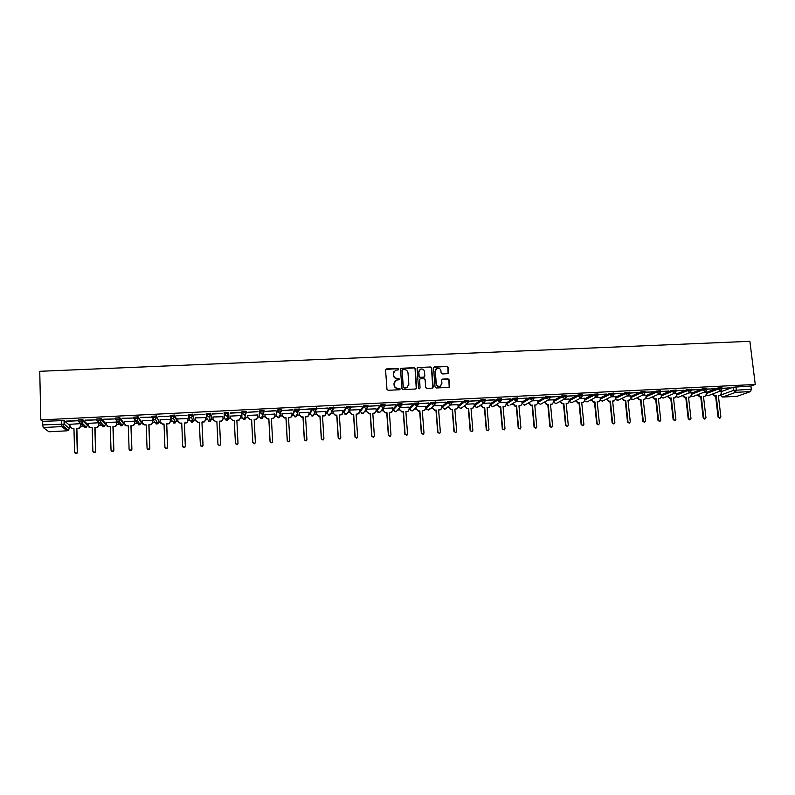 <?xml version="1.0" encoding="UTF-8"?>
<svg xmlns="http://www.w3.org/2000/svg" width="795" height="795" viewBox="0 0 795 795"><rect width="100%" height="100%" fill="white"/><g stroke="black" fill="none" stroke-linecap="round" stroke-linejoin="round"><path stroke-width="1.19" d="M398.752 369.128L397.947 368.423L386.569 368.92L385.575 370.033L386.956 389.272L388.109 390.295L399.507 389.749L400.203 388.964L397.927 388.328C395.831 388.218 394.608 387.125 394.25 385.058L394.131 383.458L396.208 380.119L399.02 379.762L399.478 379.036L397.202 378.39C395.105 378.281 393.883 377.198 393.525 375.131L393.416 373.531L395.433 370.231L398.305 369.854L398.752 369.128M398.504 369.725L397.788 368.622L385.704 369.456M399.935 389.59L399.239 388.437L397.927 388.328M399.219 379.642L398.514 378.519L397.202 378.39M517.803 397.977L513.64 398.186L506.196 403.055M501.506 398.802L497.342 399.001L490.316 403.85M485.129 399.627L480.945 399.815L474.357 404.655M468.662 400.461L464.469 400.64L458.308 405.45M452.107 401.296L447.903 401.465L442.179 406.265M435.461 402.141L431.248 402.3L425.961 407.08M418.736 402.986L414.503 403.135L409.663 407.895M401.912 403.84L397.659 403.969L393.277 408.709M384.999 404.705L380.735 404.824L376.8 409.544M367.996 405.569L363.713 405.669L360.234 410.369M350.893 406.444L346.59 406.523L343.589 411.204M333.701 407.338L329.388 407.378L326.844 412.039M316.42 408.242L312.077 408.242L310.02 412.883M299.039 409.177L294.677 409.117L293.097 413.728M281.569 410.16L281.539 409.644L277.177 409.991L276.084 414.583M259.041 416.61L259.587 410.866L259.647 412.088L264.169 411.86L262.032 414.185L259.647 412.088L259.041 416.61L261.356 418.647L263.433 416.381M156.327 420.933L156.824 420.913M82.849 424.411L83.574 424.52M447.555 373.7L448.519 372.597L448.092 367.26L446.959 366.257L434.517 366.803L433.543 367.906L435.044 386.986L436.187 388L448.956 387.354L449.622 386.3L449.105 379.831L447.963 378.827L442.328 379.135L441.672 380.179L441.921 383.389L440.142 386.201C438.045 386.609 436.753 385.754 436.266 383.657L435.282 371.096L436.992 368.323C439.108 367.866 440.42 368.711 440.927 370.838L441.096 372.925L442.229 373.938L447.555 373.7M755.25 384.462L40.813 419.919L39.75 371.305L749.894 341.323L755.25 384.462L750.917 386.032L751.315 389.202L750.589 391.587L736.985 396.317M415.209 368.721L414.066 367.707L401.495 368.264L400.511 369.377L401.922 388.566L403.075 389.58L415.676 388.984L416.659 387.861L415.209 368.721L413.897 367.916L400.66 368.761M418.051 367.529L430.552 366.982L431.695 367.986L433.186 387.076L432.52 388.129L426.855 388.447L425.703 387.433L425.106 379.672L423.964 378.659L420.078 378.887L419.422 379.93L420.038 388.02L419.571 388.765L418.548 388.099L417.077 368.642L418.051 367.529L430.552 366.982M721.045 391.736L733.05 387.235L733.437 390.395L751.315 389.202M62.537 427.094L64.355 426.995M69.264 426.746L70.04 426.706M80.653 426.17L82.829 426.06M83.415 426.031L85.055 425.941M87.351 425.822L88.275 425.782M98.799 425.246L100.895 425.136M101.68 425.096L103.181 425.017M105.397 424.908L106.401 424.858M116.845 424.321L118.872 424.222M119.846 424.172L121.228 424.103M123.344 423.993L124.427 423.944M134.792 423.407L136.74 423.308M137.913 423.248L139.185 423.188M141.192 423.089L142.355 423.029M152.64 422.503L154.508 422.403M155.88 422.334L160.183 422.115M170.388 421.598L172.187 421.509M173.747 421.43L177.911 421.221M188.037 420.704L189.767 420.615M191.516 420.525L195.54 420.316M205.587 419.81L207.247 419.72M209.184 419.621L213.08 419.422M223.047 418.915L224.627 418.836M226.754 418.727L230.52 418.538M240.418 418.031L241.928 417.961M244.234 417.842L247.841 417.653M257.709 417.156L259.12 417.087M261.615 416.958L265.073 416.779M274.911 416.282L276.233 416.212M278.896 416.073L282.205 415.904M292.013 415.407L293.246 415.348M296.088 415.199L299.248 415.04M309.026 414.543L310.169 414.483M313.19 414.334L316.201 414.175M325.95 413.678L327.003 413.629M330.193 413.47L333.055 413.321M342.774 412.824L343.738 412.774M347.912 412.565L349.83 412.466M359.519 411.969L360.393 411.929M364.547 411.721L366.505 411.621M376.174 411.124L376.959 411.085M381.193 410.866L383.101 410.776M392.73 410.28L393.436 410.25M397.808 410.021L399.607 409.932M409.206 409.445L409.832 409.415M414.344 409.187L416.024 409.097M425.593 408.61L426.13 408.58M430.791 408.342L432.351 408.262M447.148 407.517L448.589 407.438M463.415 406.682L464.747 406.623M479.604 405.857L480.826 405.798M495.712 405.043L496.815 404.983M506.246 404.506L508.979 405.927L506.286 404.039L513.749 399.348L517.883 398.981L516.511 401.286L513.749 399.348L513.64 398.186M511.732 404.228L512.725 404.178M527.671 403.413L528.546 403.373M543.522 402.608L544.287 402.568M559.292 401.803L559.948 401.773M574.984 401.008L575.52 400.978M40.813 419.919L42.672 421.35L64.047 420.555L69.225 425.027L69.314 428.565M43.208 427.531L48.883 431.755L67.038 430.82L61.921 426.577L43.208 427.531L42.741 424.918L64.137 424.103L69.314 428.475L68.36 430.353L63.282 426.1L64.266 424.162L64.176 420.625M42.672 421.35L42.741 424.918M66.631 421.33L77.363 420.784L66.621 421.072M85.214 420.396L95.897 419.859L85.214 420.148M98.59 422.761L88.195 423.367M103.698 419.472L114.311 418.935L103.688 419.223M116.776 422.085L106.321 422.453M122.072 418.548L132.636 418.021L122.072 418.299M134.713 421.171L124.338 421.559M140.347 417.633L150.841 417.107L140.337 417.385M152.551 420.277L142.265 420.664M158.523 416.729L168.957 416.202L158.513 416.481M170.299 419.372L160.083 419.79M176.589 415.825L186.964 415.308L176.579 415.576M187.938 418.488L177.812 418.935M194.556 414.92L204.881 414.404L194.546 414.672M205.488 417.594L195.371 417.872L195.53 420.177L197.885 422.254L199.346 422.175L200.38 445.399L202.198 446.482L202.973 445.25L201.94 422.046L204.315 421.728L205.547 419.671L205.448 417.365L205.597 419.869L204.355 421.926L201.94 422.046M212.424 414.026L222.689 413.519L212.414 413.788M212.901 416.987L222.938 416.709M230.182 412.893L240.408 412.386M230.341 416.103L240.358 415.596M258.017 411.75L247.861 412.257L257.997 411.502M257.6 414.96L247.722 415.457M257.62 414.96L257.709 417.017L256.417 419.104L254.171 419.372L255.374 442.378L254.569 443.62L252.82 442.517L251.627 419.502L250.186 419.571L247.851 417.514L247.742 415.228M275.527 410.876L265.441 411.373L275.517 410.627M274.792 414.066L264.954 414.592M292.948 410.001L282.911 410.498L292.938 409.753M291.884 413.152L282.076 413.728M310.269 409.137L300.291 409.634L310.259 408.888M308.897 412.257L299.119 412.863M327.5 408.272L317.573 408.769L327.49 408.024M325.811 411.383L316.062 412.009M344.632 407.408L334.765 407.905L344.623 407.169M342.635 410.518L332.916 411.154M361.675 406.563L351.857 407.05L361.665 406.325M359.37 409.663L349.78 410.071M378.629 405.708L368.86 406.195L378.609 405.47M376.015 408.819L366.485 409.226M395.483 404.864L385.774 405.351L395.463 404.625M392.571 407.974L383.399 408.372M412.247 404.029L402.588 404.516L412.227 403.79M409.037 407.139L400.273 407.517M428.922 403.194L419.313 403.671L428.903 402.956M425.424 406.305L417.047 406.672M445.508 402.359L435.948 402.846L445.488 402.131M441.722 405.48L433.732 405.828M462.004 401.535L452.504 402.012L461.984 401.306M457.93 404.655L450.338 404.993M478.421 400.72L468.961 401.187L478.401 400.481M474.049 403.84L466.844 404.158M494.738 399.905L485.328 400.372L494.719 399.666M490.088 403.025L483.271 403.323M510.976 399.09L501.615 399.557L510.946 398.852M506.047 402.22L499.608 402.499M527.125 398.275L517.853 398.722L527.095 398.047M521.918 401.415L515.866 401.684M534.071 397.937L543.631 397.222L534.061 397.858M537.708 400.62L532.034 400.869M550.19 397.122L559.63 396.417L550.18 397.013M553.419 399.825L548.113 400.054M566.219 396.327L575.54 395.622L566.209 396.168M569.051 399.03L564.112 399.249M582.169 395.522L591.381 394.837L582.159 395.344M584.593 398.245L580.022 398.444M598.049 394.499L606.565 394.072M591.44 399.805L593.656 401.982L594.938 401.922L597.134 423.636L598.605 424.729L599.42 423.506L597.224 401.803L598.913 401.674L600.285 399.587L600.145 397.421L595.853 397.639M615.449 396.685L611.603 396.844M613.819 393.942L622.217 393.286M622.237 393.515L613.8 393.714M630.763 395.91L627.265 396.059M629.531 393.157L637.779 392.511M637.799 392.74L629.501 392.929M645.997 395.145L642.847 395.264M645.143 392.372L653.261 391.736M653.291 391.965L645.123 392.144M661.152 394.38L658.359 394.479M660.685 391.597L668.665 390.971M668.694 391.2L660.665 391.369M676.227 393.614L673.782 393.704M676.148 390.822L683.988 390.206M684.018 390.425L676.118 390.593M691.223 392.859L689.126 392.929M691.521 390.057L699.232 389.441M699.262 389.669L691.501 389.828M697.891 394.678L700.037 396.536L701.279 396.476L703.754 417.782L705.165 418.866L705.96 417.663L703.476 396.357L705.056 396.248L706.397 394.191L706.238 392.064L704.39 392.164M706.825 389.282L714.397 388.675M714.427 388.904L706.795 389.063M706.198 392.501L717.905 387.99L718.044 389.113L722.079 388.844M691.272 393.267L702.681 388.745L702.81 389.878L706.864 389.62M676.277 394.042L687.377 389.51L687.506 390.643L691.561 390.385M661.192 394.817L671.994 390.275L672.123 391.418L676.187 391.16M646.047 395.602L656.531 391.051L656.66 392.193L660.725 391.945M630.813 396.397L640.989 391.826L641.108 392.969L645.182 392.73M615.509 397.192L625.357 392.611L625.486 393.754L629.561 393.515M600.116 397.997L609.656 393.396L609.775 394.539L613.859 394.31M584.653 398.802L593.865 394.181L593.974 395.334L598.079 395.105M569.111 399.617L577.985 394.976L578.104 396.129L582.208 395.91M553.479 400.441L562.025 395.771L562.144 396.924L566.259 396.715M537.778 401.266L545.986 396.566L546.095 397.729L550.219 397.52M534.002 397.172L529.858 397.371L529.967 398.543L534.091 398.166L532.7 400.471L529.967 398.543L522.086 403.244L524.293 405.202L525.833 404.297M521.987 402.101L529.858 397.371M241.849 417.484L241.889 411.75L241.948 412.973L246.5 412.744L244.343 415.079L241.948 412.973L241.849 417.484L244.164 419.531L246.261 417.256M228.672 412.406L228.731 413.639L227.44 415.755L226.555 415.974L224.16 413.867L224.101 412.635L228.672 412.406L229 418.13L227.738 420.197L226.883 420.416L224.558 418.359L224.17 414.036M210.804 413.301L210.864 414.533L209.592 416.64L208.668 416.878L206.263 414.761L206.203 413.529L210.804 413.301L211.639 419.015L210.397 421.072L209.502 421.3L207.167 419.243L206.392 415.417M188.266 415.636L188.216 414.434L192.837 414.195L194.179 419.899L192.966 421.946L192.022 422.195L189.687 420.128L188.614 416.749M170.17 416.53L170.12 415.338L174.771 415.099L176.579 419.591L175.447 422.821L174.453 423.099L172.108 421.022L170.796 418.011M151.964 417.435L151.924 416.242L156.595 416.004L158.98 421.738M133.659 418.339L133.62 417.156L138.181 416.838L141.182 421.39L141.232 422.642M115.255 419.253L115.215 418.071L119.797 417.753L123.344 422.294L123.384 423.566M96.742 420.167L96.712 418.995L101.323 418.687L105.407 423.198L105.447 424.49M78.129 421.092L78.089 419.929L82.74 419.621L87.361 424.113L87.4 425.414M80.424 423.675L69.97 424.282M722.039 388.526L730.207 387.89L722.019 388.298M712.797 393.942L714.924 395.771L716.156 395.711L718.68 416.968L720.081 418.041L720.876 416.848L718.352 395.602L719.922 395.483L721.244 393.436L721.085 391.319L719.574 391.388M721.949 387.722L717.905 387.99M706.725 388.487L702.681 388.745M691.431 389.252L687.377 389.51M676.058 390.027L671.994 390.275M660.595 390.802L656.531 391.051M645.063 391.587L640.989 391.826M629.441 392.372L625.357 392.611M613.74 393.157L609.656 393.396M597.959 393.952L593.865 394.181M582.099 394.747L577.985 394.976M566.149 395.552L562.025 395.771M550.11 396.357L545.986 396.566M264.169 411.84L263.97 410.528L259.587 410.866M246.5 412.744L246.291 411.413L241.889 411.75M750.917 386.032L733.05 387.235M230.192 413.142L240.398 412.625M598.039 394.727L606.595 394.3M394.012 371.354L393.416 373.531M397.043 378.589C394.956 378.47 393.724 377.387 393.366 375.329L393.257 373.739M394.797 381.203L394.131 383.458M397.768 388.507C395.672 388.397 394.449 387.314 394.091 385.257L393.972 383.647M416.282 388.755L415.04 368.93M402.787 369.695L402.091 370.48L403.333 387.314L404.138 388.03L406.732 387.741L408.859 384.382L407.994 372.875C407.636 370.828 406.414 369.745 404.327 369.625L402.787 369.695M407.915 386.976L405.52 388.139L403.164 387.503L401.922 370.679M432.768 388L431.506 368.194L430.363 367.181M419.611 379.245L420.038 388.02M424.49 371.633C423.974 369.486 422.652 368.642 420.515 369.118L418.816 371.891L419.154 376.323L420.297 377.337L424.182 377.098L424.828 376.055L424.49 371.633M419.412 369.933L418.816 371.891M424.451 376.949L420.108 377.526L418.965 376.512L418.627 372.09M417.872 367.737L417.236 367.986M435.948 369.069L435.282 371.096M440.947 385.734L439.933 386.39C437.846 386.797 436.554 385.943 436.067 383.846L435.084 371.295M449.165 387.245L448.897 380.03L447.754 379.016L441.891 379.453M448.102 373.511L447.883 367.469L446.75 366.465L433.732 367.23M80.593 423.834L80.653 426.229L79.669 428.137L76.867 428.654L79.46 427.939L80.444 426.031L80.384 423.675M69.97 424.202L70.03 426.567L72.434 428.684L73.955 428.604L74.591 452.295L76.638 453.309L77.284 452.146L76.648 428.465M76.867 428.654L77.503 452.315L76.857 453.468L75.207 453.339M73.965 428.803L72.434 428.684M98.729 422.91L98.799 425.305L97.765 427.243L95.032 427.72L97.576 427.054L98.62 425.106L98.55 422.761M88.195 423.288L88.265 425.633L90.66 427.75L92.17 427.67L92.856 451.292L94.873 452.325L95.549 451.153L94.844 427.531M95.032 427.72L95.738 451.312L95.062 452.484L93.403 452.285M92.18 427.869L89.01 427.193M116.766 421.986L116.845 424.391L115.772 426.359L113.109 426.796L115.603 426.16L116.686 424.192L116.607 421.847M106.311 422.374L106.391 424.719L108.776 426.816L110.286 426.736L111.032 450.298L112.999 451.341L113.695 450.149L112.94 426.607M113.109 426.796L113.864 450.318L113.168 451.5L111.499 451.222M110.286 426.945L107.027 426.16M134.713 421.062L134.792 423.477L133.679 425.464L131.086 425.882L133.54 425.275L134.653 423.278L134.574 420.943M124.338 421.459L124.418 423.795L126.793 425.891L128.293 425.822L129.098 449.304L131.036 450.358L131.751 449.165L130.936 425.683M131.086 425.882L131.9 449.324L131.175 450.526L129.486 450.159M128.303 426.021L124.934 425.116M152.551 420.148L152.64 422.562L151.487 424.58L148.953 424.957L151.378 424.381L152.531 422.364L152.441 420.038M142.255 420.555L142.345 422.89L144.72 424.977L146.201 424.898L147.065 448.32L148.973 449.384L149.708 448.181L148.834 424.769M148.953 424.957L149.828 448.34L149.092 449.553L147.373 449.086M146.21 425.106L142.742 424.053M170.289 419.213L170.388 421.668L169.206 423.695L166.731 424.053L169.116 423.497L170.299 421.459L170.209 419.144M160.083 419.651L160.173 421.976L162.538 424.063L164.018 423.983L164.933 447.337L166.811 448.41L167.566 447.197L166.632 423.854M166.731 424.053L167.656 447.366L166.91 448.579L165.161 447.992M164.028 424.192L162.637 424.262L160.461 422.97M187.928 418.269L188.037 420.764L186.825 422.811L184.41 423.149L186.765 422.612L187.978 420.565L187.878 418.25M177.802 418.756L177.901 421.082L180.256 423.159L181.727 423.079L182.711 446.363L184.549 447.446L185.324 446.224L184.331 422.95M184.41 423.149L185.394 446.392L184.629 447.615L182.85 446.889M181.737 423.278L180.336 423.357L178.09 421.877M201.99 422.244L203.023 445.419L202.248 446.651L200.459 445.776M199.356 422.374L197.935 422.453L195.64 420.754M222.928 416.481L223.047 418.985L221.795 421.052L219.47 421.35L221.775 420.853L223.027 418.786L222.918 416.481M212.961 416.978L213.07 419.293L215.415 421.36L216.866 421.28L217.959 444.435L219.748 445.518L220.543 444.296L219.44 421.151M219.47 421.35L220.563 444.465L219.778 445.687L217.989 444.653M216.876 421.479L215.445 421.559L213.11 419.631M240.418 418.14L239.136 420.177L236.87 420.456M230.401 416.103L230.51 418.399L232.846 420.466L234.296 420.386L235.439 443.471L237.208 444.564L238.003 443.332L236.86 420.257L239.136 419.979L240.418 417.902L240.299 415.596M238.003 443.501L237.208 444.733L235.439 443.64L234.296 420.585L232.856 420.664L230.51 418.399M257.679 417.494L256.387 419.303L254.181 419.571M255.354 442.696L254.549 443.789L252.8 442.686L251.608 419.7L250.167 419.77L247.851 417.514M247.712 415.228L247.841 417.723M274.832 416.848L273.55 418.438L271.403 418.687M264.983 414.354L265.103 416.64L267.428 418.697L268.859 418.617L270.111 441.573L271.84 442.676L272.655 441.434L271.393 418.488L273.599 418.24L274.911 416.143L274.782 413.857M272.586 441.901L271.791 442.845L270.071 441.742L268.819 418.816L267.388 418.895L265.103 416.64M264.934 414.354L265.073 416.838M291.864 416.183L290.622 417.574L288.535 417.812M282.136 413.489L282.265 415.765L284.58 417.812L286.001 417.743L287.303 440.629L289.012 441.732L289.827 440.49L288.525 417.614L290.692 417.375L292.013 415.268L291.884 412.993M289.708 441.096L288.943 441.901L287.243 440.798L285.942 417.941L284.521 418.011L282.265 415.765M282.066 413.549L282.205 415.974M308.798 415.507L307.595 416.709L305.568 416.938M299.198 412.625L299.327 414.901L301.633 416.938L303.054 416.868L304.406 439.695L306.095 440.798L306.92 439.555L305.558 416.739L307.695 416.51L309.026 414.404L308.887 412.138M306.741 440.281L306.005 440.967L304.326 439.864L302.974 417.067L301.553 417.137L299.327 414.901M299.109 412.724L299.248 415.099M325.622 414.801L324.489 415.855L322.522 416.063M316.162 411.77L316.301 414.036L318.606 416.073L320.017 416.004L321.418 438.76L323.088 439.864L323.913 438.621L322.502 415.874L324.599 415.646L325.94 413.549L325.801 411.283M323.664 439.446L322.979 440.033L321.309 438.929L319.908 416.202L318.497 416.272L316.301 414.036M316.062 411.899L316.201 414.245M342.367 414.086L339.376 415.199M333.035 410.916L333.184 413.181L335.48 415.209L336.881 415.139L338.332 437.826L339.992 438.939L340.816 437.697L339.356 415.01L341.423 414.791L342.774 412.684L342.625 410.429M332.866 408.133L332.896 408.729M340.498 438.602L339.863 439.108L338.203 438.005L336.752 415.338L335.351 415.407L333.184 413.181M332.916 411.055L333.065 413.38M359.012 413.35L356.14 414.344M349.83 410.071L349.979 412.327L352.264 414.344L353.656 414.274L355.166 436.902L356.806 438.015L357.631 436.773L356.12 414.145L358.157 413.947L359.519 411.84L359.36 409.584M357.253 437.747L356.647 438.184L355.007 437.081L353.507 414.473L352.115 414.553L349.979 412.327M349.681 410.22L349.83 412.526M375.578 412.595L372.815 413.489M366.525 409.226L366.674 411.472L368.959 413.489L370.341 413.42L371.901 435.988L373.521 437.091L374.356 435.859L372.795 413.291L374.803 413.102L376.164 410.995L376.005 408.749M373.918 436.882L373.352 437.27L371.732 436.167L370.172 413.629L368.791 413.698L366.674 411.472M366.356 409.385L366.515 411.681M392.054 411.84L389.401 412.635M383.15 408.66L383.289 410.627L385.565 412.645L386.946 412.575L388.546 435.074L390.156 436.177L390.991 434.945L389.381 412.446L391.359 412.257L392.73 410.15L392.571 407.915M390.494 436.008L389.957 436.356L388.358 435.253L386.758 412.774L385.376 412.844L383.289 410.627M382.961 408.868L383.101 410.836M408.451 411.065L405.897 411.79M399.686 408.113L399.815 409.783L402.081 411.8L403.453 411.721L405.102 434.169L406.702 435.272L407.537 434.03L405.877 411.601L407.825 411.422L409.206 409.306L409.037 407.08M406.99 435.143L404.894 434.348L403.244 411.929L401.873 411.999L399.815 409.783M399.488 408.322L399.607 409.991M424.769 410.29L422.304 410.955M416.143 407.517L416.252 408.948L418.508 410.955L419.879 410.886L421.579 433.265L423.159 434.368L423.993 433.136L422.294 410.757L424.212 410.588L425.593 408.481L425.414 406.255M423.397 434.269L421.34 433.444L419.651 411.085L418.279 411.154L416.252 408.948M415.914 407.726L416.024 409.157M441.006 409.505L438.631 410.121M432.5 406.881L432.599 408.123L434.855 410.121L436.216 410.051L437.956 432.361L439.526 433.474L440.37 432.232L438.611 409.922L440.51 409.753L441.891 407.646L441.712 405.43M439.724 433.394L437.707 432.54L435.958 410.25L434.607 410.319L432.599 408.123M432.261 407.09L432.351 408.332M457.165 408.719L454.869 409.286M448.778 406.225L448.867 407.288L451.113 409.286L452.464 409.216L454.253 431.466L455.813 432.579L456.648 431.337L454.849 409.097L456.728 408.928L458.099 406.821L457.92 404.605M455.972 432.52L453.985 431.645L452.196 409.425L450.845 409.495L448.867 407.288M448.509 406.434L448.599 407.497M473.234 407.934L471.018 408.451M464.966 405.549L465.045 406.474L467.281 408.451L468.623 408.392L470.471 430.582L472.011 431.685L472.846 430.453L470.998 408.262L472.856 408.103L474.237 405.997L474.049 403.79M472.141 431.645L470.173 430.761L468.334 408.59L466.993 408.66L465.045 406.474M464.678 405.758L464.757 406.682M489.233 407.149L487.087 407.636M481.064 404.854L483.37 407.636L484.702 407.567L486.59 429.697L488.13 430.801L488.965 429.568L487.067 407.447L488.895 407.288L490.276 405.182L490.088 402.986M488.219 430.771L486.282 429.876L484.394 407.775L483.062 407.835L481.134 405.649M480.766 405.062L480.826 405.857M505.143 406.354L503.066 406.811M497.084 404.148L499.369 406.811L500.701 406.742L502.629 428.813L504.159 429.916L504.994 428.684L503.056 406.623L504.855 406.474L506.236 404.377L506.047 402.181M504.219 429.896L502.301 429.002L500.373 406.951L499.041 407.02L497.143 404.834M496.756 404.357L496.815 405.043M520.983 405.569L518.966 405.997M513.014 403.433L515.289 405.997L516.611 405.927L518.588 427.939L520.099 429.042L520.934 427.809L518.956 405.808L520.735 405.659L522.116 403.562L521.918 401.376M520.139 429.032L518.241 428.127L516.263 406.136L514.941 406.205L513.073 404.029M512.676 403.651L512.725 404.238M536.744 404.784L534.787 405.192M528.864 402.717L531.13 405.182L532.441 405.122L534.459 427.074L535.969 428.167L536.794 426.945L534.767 405.003L536.536 404.854L537.917 402.757L537.708 400.581M535.591 428.346L534.091 427.253L532.074 405.331L530.762 405.39L528.913 403.224M528.506 402.926L528.546 403.433M552.416 403.999L550.518 404.377M544.635 401.992L546.881 404.377L548.192 404.317L550.249 426.209L551.75 427.303L552.575 426.08L550.508 404.198L552.247 404.049L553.628 401.962L553.419 399.786M551.352 427.481L549.862 426.388L547.805 404.526L546.493 404.585L544.674 402.419M568.018 403.214L566.179 403.582M560.316 401.266L562.552 403.572L563.854 403.512L565.961 425.345L567.441 426.438L568.276 425.216L566.159 403.393L567.888 403.254L569.26 401.167L569.051 398.991M567.372 426.468L565.553 425.524L563.456 403.721L562.154 403.79L560.346 401.624M583.54 402.429L581.751 402.777M575.918 400.531L578.144 402.777L579.436 402.707L581.592 424.49L583.063 425.583L583.888 424.361L581.731 402.598L583.441 402.459L584.812 400.372L584.593 398.206M582.944 425.633L581.165 424.669L579.018 402.926L577.726 402.986L575.948 400.829M598.983 401.644L597.244 401.992M598.446 424.788L596.697 423.815L594.501 402.131L593.219 402.191L591.46 400.034M614.356 400.869L612.657 401.197M606.883 399.07L609.089 401.197L610.371 401.127L612.607 422.781L614.058 423.874L614.873 422.662L612.637 401.008L614.306 400.879L615.678 398.802L615.449 396.655M613.869 423.954L612.14 422.97L609.914 401.336L608.632 401.405L606.903 399.249M622.246 398.335L624.433 400.412L625.715 400.342L627.99 421.936L629.441 423.029L630.256 421.817L627.971 400.223L629.63 400.104L627.99 400.412M629.153 400.312L630.992 398.027L630.763 395.88M629.213 423.119L627.513 422.125L625.238 400.551L623.966 400.62L622.256 398.474M637.53 397.599L639.707 399.627L640.979 399.557L643.294 421.102L644.735 422.185L645.55 420.982L643.225 399.448L644.864 399.319L643.244 399.627M644.367 399.537L646.226 397.252L645.987 395.105M644.477 422.284L642.807 421.29L640.492 399.776L639.22 399.835L637.053 397.907L637.54 397.689M659.969 398.573L658.419 398.852M652.735 396.864L654.911 398.842L656.173 398.782L658.528 420.267L659.959 421.35L660.764 420.148L658.399 398.663L660.029 398.543L661.38 396.476L661.142 394.34M659.671 421.459L658.012 420.456L655.656 398.991L654.404 399.06L652.238 397.132L652.745 396.924M655.656 398.991L656.173 398.782M675.015 397.818L673.524 398.076M667.86 396.139L670.026 398.076L671.278 398.007L673.683 419.432L675.104 420.515L675.909 419.313L673.504 397.897L675.114 397.778L676.456 395.711L676.217 393.585M674.786 420.625L673.146 419.621L670.751 398.216L669.499 398.285L667.343 396.367M670.751 398.216L671.278 398.007M689.981 397.063L688.549 397.311M682.915 395.403L685.071 397.301L686.314 397.242L688.758 418.607L690.169 419.69L690.974 418.488L688.53 397.122L690.13 397.013L691.461 394.946L691.223 392.819M689.822 419.81L688.212 418.796L685.777 397.45L684.525 397.51L682.378 395.622M685.777 397.45L686.314 397.242M704.877 396.317L703.495 396.546M704.787 418.985L703.187 417.971L700.713 396.685L699.471 396.745L697.334 394.886M700.713 396.685L701.279 396.476M719.694 395.562L718.372 395.781M719.674 418.17L718.094 417.156L715.58 395.92L714.347 395.99L712.221 394.161M715.58 395.92L716.156 395.711M506.306 404.188L506.186 402.906M490.426 404.993L497.441 400.173L501.605 399.974M490.306 403.711L490.406 404.854L492.622 406.821L494.281 405.738M474.456 405.798L481.045 400.988L485.228 400.809M474.347 404.516L474.446 405.659L476.672 407.636L478.381 406.454M458.407 406.603L464.568 401.813L468.762 401.634M458.298 405.331L458.397 406.474L460.623 408.451L462.402 407.149M442.278 407.418L448.002 402.648L452.206 402.479M442.169 406.146L442.259 407.298L444.504 409.276L446.333 407.835M426.05 408.233L431.337 403.482L435.561 403.323M425.951 406.97L426.041 408.123L428.286 410.111L430.175 408.501M409.753 409.047L414.592 404.317L418.826 404.168M409.654 407.795L409.743 408.948L411.989 410.945L413.768 409.713M393.356 409.872L397.748 405.162L402.002 405.033M393.267 408.62L393.356 409.783L395.612 411.78L397.46 410.379M376.88 410.707L380.815 406.016L385.078 405.897M376.79 409.455L376.87 410.618L379.135 412.625L381.063 411.015M360.314 411.532L363.792 406.871L368.075 406.772M360.234 410.3L360.314 411.462L362.58 413.47L364.557 411.631M343.659 412.376L346.67 407.726L350.973 407.656M343.579 411.134L343.659 412.307L345.934 414.324L347.942 412.217M326.924 413.211L329.458 408.59L333.88 408.362L331.813 410.667L329.458 408.59L329.388 407.378M326.844 411.989L326.914 413.161L329.2 415.179L331.038 413.052M310.09 414.056L312.147 409.455L316.599 409.236L314.512 411.542L312.147 409.455L312.077 408.242M310.01 412.844L310.08 414.016L312.375 416.043L313.995 413.976M293.097 413.698L293.166 414.871L294.746 410.329L299.218 410.101L297.111 412.416L294.746 410.329L294.677 409.117M276.153 415.765L277.246 411.204L281.748 410.975L279.621 413.301L277.246 411.204L277.177 409.991M276.084 414.553L276.153 415.735L278.459 417.772L280.516 415.517M720.638 395.105L733.437 390.395L735.623 392.342L722.625 397.053L737.243 396.308M750.589 391.587L735.623 392.342L736.319 389.957L735.931 386.787M706.328 393.595L718.044 389.113L720.578 391.011L722.069 388.715L721.93 387.592M691.402 394.37L702.81 389.878L705.364 391.776L706.844 389.48L706.715 388.348M676.396 395.145L687.506 390.643L690.08 392.551L691.541 390.246L691.412 389.113M661.321 395.93L672.123 391.418L674.707 393.326L676.167 391.021L676.038 389.888M646.166 396.715L656.66 392.193L659.254 394.101L660.705 391.796L660.585 390.663M630.932 397.51L641.108 392.969L643.721 394.886L645.172 392.581L645.043 391.438M615.618 398.305L625.486 393.754L628.11 395.672L629.551 393.366L629.431 392.223M600.235 399.11L609.775 394.539L612.418 396.457L613.849 394.151L613.73 393.008M584.762 399.925L593.974 395.334L596.648 397.252L598.059 394.946L597.949 393.793M569.22 400.74L578.104 396.129L580.787 398.057L582.198 395.741L582.079 394.588M553.588 401.564L562.144 396.924L564.838 398.852L566.239 396.546L566.129 395.383M537.877 402.399L546.095 397.729L548.818 399.656L550.21 397.351L550.1 396.188M497.342 399.001L497.441 400.173L499.727 402.191L501.585 399.796L501.486 398.623M480.945 399.815L481.045 400.988L483.34 403.015L485.208 400.62L485.109 399.448M464.469 400.64L464.568 401.813L466.864 403.85L468.742 401.445L468.643 400.273M447.903 401.465L448.002 402.648L450.298 404.685L452.186 402.28L452.087 401.097M431.248 402.3L431.337 403.482L433.653 405.529L435.541 403.115L435.451 401.932M414.503 403.135L414.592 404.317L416.908 406.374L418.806 403.959L418.717 402.767M401.992 403.761L402.071 404.844M397.659 403.969L397.748 405.162L400.074 407.219L401.982 404.804L401.892 403.612M385.078 404.605L385.158 405.708M380.735 404.824L380.815 406.016L383.15 408.073L385.068 405.659L384.979 404.456M368.085 405.45L368.165 406.563M363.713 405.669L363.792 406.871L366.127 408.938L368.055 406.513L367.976 405.311M350.993 406.305L351.062 407.428M346.59 406.523L346.67 407.726L349.015 409.803L350.953 407.368L350.873 406.166M333.811 407.159L333.88 408.302M316.529 408.024L316.599 409.177M299.149 408.888L299.218 410.061M281.678 409.763L281.738 410.945M224.16 413.867L228.731 413.639L229 418.13M206.263 414.761L210.864 414.533L211.639 419.015M192.837 414.195L194.179 419.899M174.771 415.099L176.629 420.793M156.595 416.004L158.98 421.698L157.827 423.705L156.794 424.003L154.439 421.926L152.928 419.203M138.32 416.918L138.37 418.16L141.232 422.592L140.109 424.58L139.026 424.908L134.971 420.326M119.946 417.842L119.985 419.084L123.384 423.506L122.301 425.464L121.168 425.822L116.905 421.38M101.462 418.756L101.502 420.008L105.447 424.411L104.403 426.349L103.201 426.746L98.729 422.384M82.879 419.69L82.909 420.943L87.4 425.335L86.407 427.233L85.145 427.67L80.414 423.347M78.129 421.181L82.909 420.943L81.885 422.9L80.583 423.347L78.129 421.181M96.742 420.247L101.502 420.008L100.428 422.006L99.196 422.403L96.742 420.247M115.255 419.323L119.985 419.084L118.872 421.111L117.7 421.469L115.255 419.323M133.669 418.399L138.37 418.16L137.217 420.207L136.094 420.545L133.669 418.399M151.964 417.484L156.645 417.246L155.452 419.313L154.389 419.621L151.964 417.484M170.17 416.57L174.82 416.332L173.598 418.418L172.585 418.697L170.17 416.57M188.266 415.666L192.887 415.427L191.645 417.524L190.681 417.792L188.266 415.666M299.019 408.769L296.197 416.739L297.509 414.652L296.883 414.891M294.528 416.749L296.197 416.739L295.462 416.908L293.166 414.871M351.072 407.507L346.59 414.185L344.821 414.076M368.165 406.642L363.216 413.34L361.387 413.181M385.168 405.798L379.752 412.506L377.864 412.287M402.081 404.943L396.198 411.661L394.25 411.383M418.895 404.108L412.565 410.836L410.528 410.459M435.62 403.264L434.219 405.42L428.843 410.001L426.726 409.524M452.256 402.429L450.854 404.585L445.041 409.177L442.328 407.438M468.802 401.604L467.4 403.751L461.15 408.362L458.824 407.606M485.258 400.779L483.857 402.926L477.169 407.547L474.754 406.603M501.625 399.955L500.224 402.101L493.119 406.732L490.604 405.579M510.092 405.023L516.511 401.286L517.883 398.981L517.774 397.808M550.229 397.699L548.818 399.656L540.451 404.317L537.917 402.966M541.186 403.91L540.451 404.317L537.917 403.035M566.239 397.172L564.838 398.852L556.073 403.522L553.628 402.34M556.758 403.154L556.073 403.522L553.618 402.419M582.129 396.635L580.787 398.057L571.605 402.727L569.25 401.674M572.251 402.399L569.23 401.763M597.919 396.059L587.068 401.942L584.782 400.988M587.674 401.644L584.762 401.087M613.621 395.453L602.451 401.157L600.235 400.283M603.017 400.889L600.205 400.392M629.223 394.827L617.755 400.372L615.608 399.587M618.281 400.133L615.578 399.686M644.745 394.171L632.979 399.597L630.902 398.871M633.476 399.378L630.862 398.981M660.198 393.505L648.124 398.822L646.116 398.166M648.591 398.623L646.077 398.275M675.571 392.809L663.189 398.057L661.251 397.45M663.636 397.868L661.202 397.57M690.865 392.114L678.185 397.291L676.316 396.735M678.602 397.122L676.257 396.854M706.099 391.398L693.111 396.526L691.302 396.019M693.498 396.377L691.243 396.139M721.254 390.683L707.957 395.771L706.208 395.314M708.325 395.632L706.139 395.433M61.404 420.416L61.921 426.577L63.282 426.1L64.137 424.103L64.047 420.555M720.509 395.214L722.625 397.053L720.33 395.324M737.104 396.327L722.297 397.043M48.942 431.774L67.128 430.81M644 399.587L644.497 399.378M659.154 398.812L659.661 398.603M654.404 399.06L654.911 398.842M658.012 420.456L658.528 420.267M674.23 398.047L674.756 397.828M669.499 398.285L670.026 398.076M673.146 419.621L673.683 419.432M689.225 397.271L689.772 397.063M684.525 397.51L685.071 397.301M688.212 418.796L688.758 418.607M704.151 396.506L704.718 396.298M699.471 396.745L700.037 396.536M703.187 417.971L703.754 417.782M719.008 395.751L719.584 395.532M714.347 395.99L714.924 395.771M718.094 417.156L718.68 416.968M82.74 419.621L81.885 422.9L86.407 427.233L84.578 427.63M101.323 418.687L100.428 422.006L104.403 426.349L102.625 426.696M119.797 417.753L118.872 421.111L122.301 425.464L120.562 425.782M138.181 416.838L137.217 420.207L140.109 424.58L138.4 424.858M156.446 415.914L155.452 419.313L157.827 423.705L156.138 423.944M174.622 415.01L173.598 418.418L175.447 422.821L173.777 423.029M192.688 414.106L191.645 417.524L192.966 421.946L191.327 422.125M210.655 413.201L209.592 416.64L210.397 421.072L208.767 421.221M228.523 412.307L227.44 415.755L227.738 420.197L226.108 420.326M246.291 411.413L245.188 414.871L244.989 419.323L243.359 419.422M263.97 410.528L262.151 418.458L260.512 418.528M281.539 409.644L279.214 417.604L277.564 417.643M316.4 407.895L316.47 409.107L313.081 415.884L311.382 415.855M333.681 407.03L333.761 408.233L329.885 415.03L328.146 414.97M533.982 396.993L534.091 398.166L532.7 400.471L524.76 405.122L522.116 403.453M644.238 422.374L644.735 422.185M659.512 398.762L660.029 398.543M659.443 421.539L659.959 421.35M674.587 397.987L675.114 397.778M674.567 420.704L675.104 420.515M689.573 397.222L690.13 397.013M689.623 419.879L690.169 419.69M704.499 396.457L705.056 396.248M704.599 419.054L705.165 418.866M719.336 395.701L719.922 395.483M719.495 418.23L720.081 418.041"/></g></svg>

